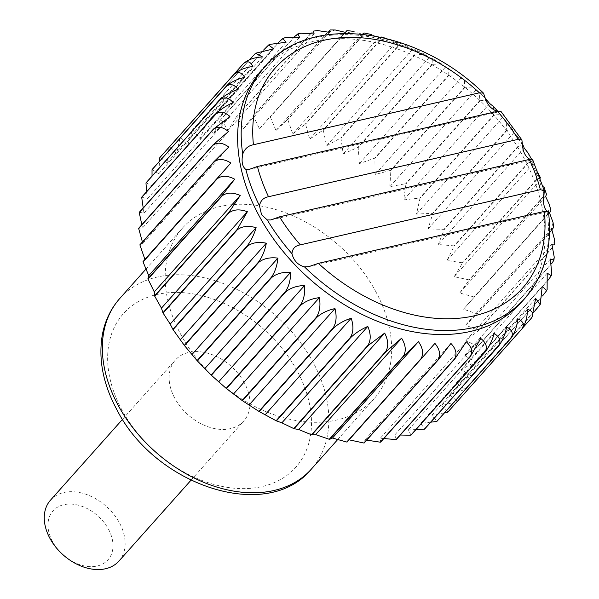 <?xml version="1.0" encoding="UTF-8"?>
<svg xmlns="http://www.w3.org/2000/svg" width="599" height="599" viewBox="0 0 599 599"><rect width="100%" height="100%" fill="white"/><g stroke="black" fill="none" stroke-linecap="round" stroke-linejoin="round"><path stroke-width="0.45" stroke-dasharray="3 2.25" d="M480.772 338.457L394.838 434.881L396.313 439.524M375.491 291.069A128.276 90.876 -138.3 0 1 374.18 398.62A128.276 90.876 -138.3 0 1 181.392 335.575A128.276 90.876 -138.3 0 1 182.65 227.919A128.276 90.876 -138.3 0 1 375.491 291.069M159.948 157.462L166.934 162.921L169.18 146.927A192.421 136.31 -138.3 0 1 169.367 146.748L176.638 153.389L180.104 137.643A192.421 136.31 -138.3 0 1 180.314 137.485L187.734 145.287L192.429 129.908A192.421 136.31 -138.3 0 1 192.668 129.781L200.111 138.706L206.034 123.813A192.421 136.31 -138.3 0 1 206.288 123.716L213.626 133.719L220.754 119.426A192.421 136.31 -138.3 0 1 221.031 119.358L228.129 130.387L236.44 116.79A192.421 136.31 -138.3 0 1 236.732 116.76L243.471 128.733L252.913 115.936A192.421 136.31 -138.3 0 1 253.22 115.936L259.479 128.792L269.992 116.872A192.421 136.31 -138.3 0 1 270.314 116.91L275.974 130.552L287.498 119.59A192.421 136.31 -138.3 0 1 287.82 119.658L292.784 133.996L305.235 124.068A192.421 136.31 -138.3 0 1 305.557 124.165L309.713 139.088L323.011 130.238A192.421 136.31 -138.3 0 1 323.333 130.365L326.59 145.767L340.621 138.047A192.421 136.31 -138.3 0 1 340.943 138.204L343.212 153.965L357.888 147.406A192.421 136.31 -138.3 0 1 358.195 147.594L359.415 163.594L374.607 158.211A192.421 136.31 -138.3 0 1 374.907 158.421L375.011 174.549L390.6 170.348A192.421 136.31 -138.3 0 1 390.885 170.58L389.829 186.701L405.703 183.676A192.421 136.31 -138.3 0 1 405.965 183.93L403.711 199.924L419.734 198.052A192.421 136.31 -138.3 0 1 419.981 198.329L416.507 214.068L432.553 213.326A192.421 136.31 -138.3 0 1 432.77 213.611L428.068 228.983L444.009 229.32A192.421 136.31 -138.3 0 1 444.203 229.619L438.273 244.504L453.982 245.867A192.421 136.31 -138.3 0 1 454.147 246.174L447.011 260.468L462.361 262.781A192.421 136.31 -138.3 0 1 462.495 263.088L454.184 276.686L469.054 279.875A192.421 136.31 -138.3 0 1 469.159 280.19L459.71 292.986L473.989 296.969A192.421 136.31 -138.3 0 1 474.064 297.284L463.536 309.196L477.111 313.869A192.421 136.31 -138.3 0 1 477.148 314.176L465.618 325.13L478.384 330.393A192.421 136.31 -138.3 0 1 478.391 330.693L465.932 340.614L477.8 346.364A192.421 136.31 -138.3 0 1 477.77 346.641L464.472 355.484L475.359 361.594A192.421 136.31 -138.3 0 1 475.299 361.863L461.26 369.576L471.091 375.925A192.421 136.31 -138.3 0 1 470.994 376.179L456.318 382.731L465.041 389.2A192.421 136.31 -138.3 0 1 464.914 389.432L449.722 394.808L457.277 401.278A192.421 136.31 -138.3 0 1 457.119 401.487L441.523 405.68L447.88 412.015M444.525 412.816L431.827 415.219L436.963 421.307M430.741 422.183L420.73 423.321L424.639 429.041M415.983 429.58L408.353 429.895L411.034 435.136M400.319 435.031L394.838 434.881M383.847 438.55L380.328 438.221L380.627 442.159M366.715 440.145L364.993 439.868L364.155 443.013M349.075 439.831L347.076 442.077M139.919 244.774L142.847 243.471L142.412 241.974M138.676 228.256L142.532 227.987L141.813 224.73M139.297 212.301L143.992 213.117L143.206 207.913M141.768 197.086L147.204 199.025L146.605 191.658M146.074 182.77L152.139 185.87L152.041 176.069M152.153 169.51L158.742 173.792L159.544 161.221M466.269 341.789L380.328 438.221M524.844 298.422A174.092 123.327 -138.3 0 0 547.022 211.065L548.444 211.514M522.493 145.243A174.092 123.327 -138.3 0 0 497.791 111.504C501.947 111.407 501.842 111.339 497.469 111.309M248.742 169.569L500.891 111.339M294.483 36.696L220.754 119.426M294.933 36.187A192.421 136.31 -138.3 0 1 295.21 36.127L221.031 119.358M261.351 70.749A174.092 123.327 -138.3 0 1 473.375 94.507A174.092 123.327 -138.3 0 1 521.287 302.413M531.949 317.433L457.277 401.278M540.493 304.112L465.041 389.2M547.119 289.444L545.27 292.694L471.091 375.925M551.709 273.691L549.538 278.355L475.359 361.594M554.225 257.098L551.979 263.126L477.8 346.364M554.652 239.937L552.563 247.162A192.421 136.31 -138.3 0 1 552.57 247.454L554.734 244.078M553.049 222.431L551.29 230.637A192.421 136.31 -138.3 0 1 551.327 230.937L553.731 227.657M549.493 204.806L548.167 213.738A192.421 136.31 -138.3 0 1 548.242 214.045L463.536 309.196M528.131 153.022L528.161 162.636A192.421 136.31 -138.3 0 1 528.325 162.935L532.616 161.206L532.945 164.036L536.921 169.921L536.539 179.543A192.421 136.31 -138.3 0 1 536.674 179.857L540.35 177.656L540.118 180.254L544.079 187.24L543.233 196.644A192.421 136.31 -138.3 0 1 543.338 196.951L546.483 194.316M493.269 106.337L493.913 114.821A192.421 136.31 -138.3 0 1 494.16 115.09L500.652 114.491L502.441 117.644L506.17 121.08L506.732 130.088A192.421 136.31 -138.3 0 1 506.956 130.372L512.684 129.474L514.002 132.559L517.836 136.692L518.187 146.089A192.421 136.31 -138.3 0 1 518.382 146.381L523.369 145.093M259.479 128.792L344.178 33.634A192.421 136.31 -138.3 0 1 344.492 33.671L353.14 31.29L361.908 34.128L363.99 32.975L361.684 36.359A192.421 136.31 -138.3 0 1 362.006 36.419L371.2 34.45L378.718 37.572L381.234 36.988L379.414 40.829A192.421 136.31 -138.3 0 1 379.744 40.927L389.238 39.392L395.654 42.664L398.47 42.611L397.189 46.999A192.421 136.31 -138.3 0 1 397.511 47.126L407.065 46.011L412.524 49.343L415.564 49.784L414.8 54.809A192.421 136.31 -138.3 0 1 415.122 54.966L424.519 54.202L429.154 57.541L432.343 58.455L432.066 64.168A192.421 136.31 -138.3 0 1 432.373 64.355L441.433 63.853L445.349 67.17L448.666 68.541L448.786 74.972A192.421 136.31 -138.3 0 1 449.085 75.182L457.643 74.838L460.945 78.117L464.367 79.952L464.787 87.11A192.421 136.31 -138.3 0 1 465.064 87.342L473.008 87.035L475.763 90.277L479.29 92.583L479.881 100.437A192.421 136.31 -138.3 0 1 480.151 100.692L487.391 100.295M330.101 29.957L327.091 32.698A192.421 136.31 -138.3 0 1 327.398 32.698L335.245 29.98M313.726 31.036L310.619 33.551A192.421 136.31 -138.3 0 1 310.911 33.522L317.725 30.609M295.21 36.127L300.795 33.215M280.212 40.575A192.421 136.31 -138.3 0 1 280.467 40.485L284.712 37.827M266.615 46.67A192.421 136.31 -138.3 0 1 266.847 46.55L269.715 44.408M254.283 54.404A192.421 136.31 -138.3 0 1 254.493 54.254L256.058 52.862M243.366 63.696A192.421 136.31 -138.3 0 1 243.546 63.509L243.988 63.06M299.56 37.295L213.626 133.719M280.467 40.485L206.288 123.716M314.063 33.956L228.129 130.387M450.927 343.437L364.993 439.868M434.919 343.384L348.985 439.808M228.781 147.047L142.847 243.471M228.466 131.563L142.532 227.987M229.926 116.693L143.992 213.117M233.138 102.601L147.204 199.025M238.073 89.446L152.139 185.87M244.677 77.361L158.742 173.792M252.875 66.496L166.934 162.921M262.572 56.957L176.638 153.389M243.546 63.509L169.367 146.748M273.668 48.856L187.734 145.287M254.493 54.254L180.314 137.485M263.912 49.702L192.429 129.908M329.405 32.309L243.471 128.733M310.911 33.522L236.732 116.76M327.091 32.698L252.913 115.936M344.178 33.634L269.992 116.872M361.908 34.128L275.974 130.552M344.492 33.671L270.314 116.91M378.718 37.572L292.784 133.996M362.006 36.419L287.82 119.658M379.414 40.829L305.235 124.068M397.189 46.999L323.011 130.238M395.654 42.664L309.713 139.088M412.524 49.343L326.59 145.767M397.511 47.126L323.333 130.365M429.154 57.541L343.212 153.965M415.122 54.966L340.943 138.204M432.066 64.168L357.888 147.406M448.786 74.972L374.607 158.211M445.349 67.17L359.415 163.594M460.945 78.117L375.011 174.549M449.085 75.182L374.907 158.421M475.763 90.277L389.829 186.701M465.064 87.342L390.885 170.58M479.881 100.437L405.703 183.676M493.913 114.821L419.734 198.052M489.645 103.492L403.711 199.924M502.441 117.644L416.507 214.068M494.16 115.09L419.981 198.329M514.002 132.559L428.068 228.983M506.956 130.372L432.77 213.611M518.187 146.089L444.009 229.32M528.161 162.636L453.982 245.867M524.207 148.08L438.273 244.504M532.945 164.036L447.011 260.468M528.325 162.935L454.147 246.174M540.118 180.254L454.184 276.686M536.674 179.857L462.495 263.088M543.233 196.644L469.054 279.875M548.167 213.738L473.989 296.969M545.644 196.562L459.71 292.986M548.242 214.045L474.064 297.284M551.552 228.706L465.618 325.13M551.327 230.937L477.148 314.176M552.563 247.162L478.384 330.393M551.866 244.19L465.932 340.614M550.406 259.06L464.472 355.484M551.582 263.822L477.77 346.641M547.194 273.151L461.26 369.576M548.197 280.062L475.299 361.863M542.26 286.307L456.318 382.731M535.656 298.384L449.722 394.808M534.697 311.136L464.914 389.432M527.457 309.249L441.523 405.68M522.994 327.571L457.119 401.487M517.761 318.788L431.827 415.219M506.664 326.889L420.73 423.321M494.287 333.471L408.353 429.895M52.637 541.766A36.824 26.086 -138.3 0 1 79.884 505.631A36.824 26.086 -138.3 0 1 108.936 558.695A36.824 26.086 -138.3 0 1 52.637 541.766M50.503 500.143A45.816 32.458 -138.3 0 1 106.3 506.395A45.816 32.458 -138.3 0 1 118.909 561.106M244.22 382.551A45.816 32.458 41.7 0 0 175.365 360.036A45.816 32.458 41.7 0 0 174.915 398.485A45.816 32.458 41.7 0 0 243.771 421A45.816 32.458 41.7 0 0 244.22 382.551M543.914 195.761A174.092 123.327 -138.3 0 0 530.28 159.476L532.638 159.566M542.642 295.786L470.994 376.179M552.57 247.454L478.391 330.693M551.29 230.637L477.111 313.869M543.338 196.951L469.159 280.19M536.539 179.543L462.361 262.781M518.382 146.381L444.203 229.619M506.732 130.088L432.553 213.326M480.151 100.692L405.965 183.93M464.787 87.11L390.6 170.348M432.373 64.355L358.195 147.594M414.8 54.809L340.621 138.047M379.744 40.927L305.557 124.165M361.684 36.359L287.498 119.59M327.398 32.698L253.22 115.936M310.619 33.551L236.44 116.79M278.82 42.14L206.034 123.813M286.045 42.274L200.111 138.706M266.847 46.55L192.668 129.781M249.618 59.638L180.104 137.643M122.248 410.592A115.45 81.786 -138.3 0 1 207.688 297.306A115.45 81.786 -138.3 0 1 298.766 463.663A115.45 81.786 -138.3 0 1 122.248 410.592M119.83 298.414A128.276 90.876 -138.3 0 1 276.057 315.92A128.276 90.876 -138.3 0 1 311.36 469.107M264.908 66.759A174.092 123.327 -138.3 0 1 485.31 98.348M308.747 266.66L548.377 211.574M539.332 175.305L536.921 169.921M532.616 161.206L531.545 159.207M522.47 143.708L517.836 136.692M512.677 129.474L506.17 121.08M500.652 114.499L497.769 111.249M485.295 98.266L479.29 92.583M473.008 87.035L464.367 79.952M457.643 74.845L448.666 68.541M441.433 63.853L432.343 58.455M424.519 54.21L415.564 49.784M407.065 46.018L398.47 42.611M389.238 39.399L385.614 38.269M190.954 480.263L243.771 421M122.555 419.3L175.365 360.036M337.701 439.546L374.18 398.62M145.984 269.063L182.65 227.919M270.808 219.938L532.399 159.806"/><path stroke-width="0.9" d="M534.697 311.136L540.178 304.696L535.656 298.384L531.949 317.433L531.298 318.249C534.076 314.041 532.796 311.038 527.457 309.249C527.405 317.156 525.608 323.67 522.066 328.784A192.421 136.31 -138.3 0 1 521.879 328.963C524.634 324.658 523.264 321.266 517.761 318.788C516.997 326.552 514.788 332.977 511.142 338.068A192.421 136.31 -138.3 0 1 510.932 338.225C513.672 333.823 512.25 330.049 506.664 326.889C505.182 334.437 502.568 340.741 498.817 345.803A192.421 136.31 -138.3 0 1 498.578 345.93C501.318 341.437 499.888 337.282 494.287 333.471C492.093 340.734 489.069 346.873 485.22 351.898A192.421 136.31 -138.3 0 1 484.958 351.995C487.706 347.413 486.313 342.898 480.772 338.457L470.492 356.285L396.313 439.524A192.421 136.31 -138.3 0 1 396.036 439.584L383.847 438.55M522.066 328.784L447.88 412.015A192.421 136.31 -138.3 0 1 447.7 412.202L444.525 412.816M511.142 338.068L436.963 421.307A192.421 136.31 -138.3 0 1 436.753 421.456L430.741 422.183M498.817 345.803L424.639 429.041A192.421 136.31 -138.3 0 1 424.399 429.161L415.983 429.58M485.22 351.898L411.034 435.136A192.421 136.31 -138.3 0 1 410.779 435.226L400.319 435.031M470.492 356.285A192.421 136.31 -138.3 0 1 470.215 356.353C472.985 351.688 471.668 346.828 466.269 341.789L454.813 358.921L380.627 442.159A192.421 136.31 -138.3 0 1 380.335 442.189L366.715 440.145M454.813 358.921A192.421 136.31 -138.3 0 1 454.514 358.951C457.314 354.211 456.116 349.037 450.927 343.437L438.333 359.774L364.155 443.013A192.421 136.31 -138.3 0 1 363.848 443.013L348.985 439.808M438.333 359.774A192.421 136.31 -138.3 0 1 438.026 359.774C440.871 354.96 439.831 349.494 434.919 343.384L347.076 442.077A192.421 136.31 -138.3 0 1 346.754 442.04L332.482 438.049L329.57 439.352A192.421 136.31 -138.3 0 1 329.248 439.284L315.68 434.604L311.832 434.881A192.421 136.31 -138.3 0 1 311.51 434.784L298.744 429.513L294.057 428.712A192.421 136.31 -138.3 0 1 293.735 428.577L281.874 422.834L276.446 420.902A192.421 136.31 -138.3 0 1 276.124 420.745L259.18 411.543A192.421 136.31 -138.3 0 1 258.873 411.356L242.46 400.731A192.421 136.31 -138.3 0 1 242.161 400.529L226.459 388.601A192.421 136.31 -138.3 0 1 226.182 388.369L211.365 375.274A192.421 136.31 -138.3 0 1 211.103 375.019L197.333 360.89A192.421 136.31 -138.3 0 1 197.086 360.62L184.514 345.623A192.421 136.31 -138.3 0 1 184.297 345.338L173.059 329.622A192.421 136.31 -138.3 0 1 172.864 329.33L170.191 324.096L163.085 313.075A192.421 136.31 -138.3 0 1 162.921 312.775L161.453 308.141L154.707 296.161A192.421 136.31 -138.3 0 1 154.572 295.854L154.28 291.915L148.013 279.067A192.421 136.31 -138.3 0 1 147.908 278.76L148.747 275.615L143.079 261.973A192.421 136.31 -138.3 0 1 143.004 261.666L144.921 259.412L139.956 245.073A192.421 136.31 -138.3 0 1 139.919 244.774L214.098 161.535L228.781 147.047C222.603 142.569 217.295 141.993 212.862 145.317L138.683 228.548A192.421 136.31 -138.3 0 1 138.676 228.256L212.855 145.018L228.466 131.563C222.813 126.808 217.804 126.067 213.446 129.347L139.268 212.585A192.421 136.31 -138.3 0 1 139.297 212.301L213.476 129.062L229.926 116.693C224.842 111.728 220.162 110.867 215.887 114.117L141.708 197.356A192.421 136.31 -138.3 0 1 141.768 197.086L215.947 113.847C220.454 109.452 226.182 105.701 233.138 102.601C228.668 97.495 224.34 96.551 220.155 99.786L145.976 183.017A192.421 136.31 -138.3 0 1 146.074 182.77L220.252 99.531C224.805 95.234 230.75 91.872 238.073 89.446C234.254 84.264 230.293 83.291 226.205 86.511L152.026 169.742A192.421 136.31 -138.3 0 1 152.153 169.51L226.332 86.278C230.929 82.078 237.047 79.105 244.677 77.361C241.532 72.194 237.96 71.214 233.969 74.433L159.791 157.672A192.421 136.31 -138.3 0 1 159.948 157.462L234.127 74.224C238.754 70.12 245.006 67.545 252.875 66.496C250.427 61.398 247.252 60.462 243.366 63.696L169.158 147.129M142.412 241.974L138.683 228.548M141.813 224.73L139.268 212.585M143.206 207.913L141.708 197.356M146.605 191.658L145.976 183.017M152.041 176.069L152.026 169.742M159.544 161.221L159.791 157.672M479.425 92.8L483.513 93.167L485.31 98.348C487.451 105.087 491.607 109.475 497.791 111.504C501.947 111.407 501.842 111.339 497.469 111.309A165.541 117.269 -138.3 0 1 518.247 139.32L521.894 139.941L522.493 145.243C523.099 152.423 525.697 157.163 530.28 159.476L529.269 159.446A165.541 117.269 -138.3 0 1 540.373 189.673L544.289 190.729L543.914 195.761C543.008 203.361 544.042 208.467 547.022 211.065C549.53 211.365 548.639 211.484 544.364 211.417L318.361 263.365L308.747 266.652L304.442 266.832C297.89 265.043 293.727 260.655 291.96 253.677C292.349 248.675 295.127 245.74 300.316 244.856A165.541 117.269 -138.3 0 1 279.531 216.845L270.8 219.938L267.259 219.938L261.546 214.727L259.472 205.704C260.528 200.613 263.545 197.618 268.517 196.727A165.541 117.269 -138.3 0 1 257.413 166.492L248.742 169.569L245.837 169.42C242.333 166.777 241.292 161.67 242.73 154.108C244.721 148.762 248.293 145.639 253.422 144.748A165.541 117.269 -138.3 0 1 323.49 40.365A165.541 117.269 -138.3 0 1 479.425 92.8L253.422 144.748M540.373 189.673L300.316 244.856M470.215 356.353L396.036 439.584M454.514 358.951L380.335 442.189M282.84 38.501L284.705 37.819L299.56 37.295L297.92 33.881L294.483 36.696M304.442 266.832A174.092 123.327 -138.3 0 0 524.844 298.422L521.287 302.413A174.092 123.327 -138.3 0 1 259.652 216.845A174.092 123.327 -138.3 0 1 261.351 70.749L264.908 66.759C310.11 12.736 415.893 27 483.513 93.167M421.254 358.838A192.421 136.31 -138.3 0 1 420.94 358.801C423.822 353.927 422.984 348.199 418.424 341.625L403.748 356.12A192.421 136.31 -138.3 0 1 403.426 356.053C406.369 351.111 405.77 345.159 401.615 338.18L386.011 351.643A192.421 136.31 -138.3 0 1 385.689 351.546C388.699 346.566 388.362 340.412 384.685 333.089L368.235 345.473A192.421 136.31 -138.3 0 1 367.913 345.346C370.998 340.322 370.968 334.01 367.808 326.41C360.89 329.495 355.162 333.246 350.625 337.664A192.421 136.31 -138.3 0 1 350.31 337.507C353.47 332.452 353.762 326.021 351.179 318.204C343.893 320.622 337.956 323.984 333.358 328.304A192.421 136.31 -138.3 0 1 333.051 328.117C336.301 323.048 336.945 316.534 334.983 308.582C327.391 310.304 321.274 313.277 316.639 317.5A192.421 136.31 -138.3 0 1 316.339 317.29C319.686 312.206 320.697 305.655 319.387 297.628C311.562 298.669 305.31 301.245 300.646 305.363A192.421 136.31 -138.3 0 1 300.361 305.131C303.798 300.047 305.198 293.495 304.569 285.476C296.58 285.828 290.238 288.014 285.543 292.035A192.421 136.31 -138.3 0 1 285.281 291.78C288.815 286.711 290.62 280.197 290.687 272.253C282.608 271.931 276.221 273.736 271.512 277.651A192.421 136.31 -138.3 0 1 271.265 277.382C274.904 272.335 277.112 265.904 277.891 258.109C269.805 257.128 263.403 258.558 258.693 262.384A192.421 136.31 -138.3 0 1 258.476 262.1C262.212 257.076 264.833 250.771 266.33 243.194C258.304 241.584 251.939 242.655 247.237 246.391A192.421 136.31 -138.3 0 1 247.043 246.092C250.884 241.112 253.909 234.965 256.125 227.672C248.233 225.471 241.951 226.19 237.264 229.844L163.085 313.075M542.642 295.786L546.677 290.627L542.26 286.307L540.178 304.696M548.197 280.062L551.245 275.72L547.194 273.151L547.119 289.444M551.582 263.822L553.925 260.146L550.406 259.06L551.709 273.691L551.26 275.72M544.079 187.24L546.483 194.316L545.644 196.562L549.493 204.806L550.968 211.028L549.47 212.765L553.049 222.431L553.738 227.657L551.552 228.706L554.652 239.937L554.741 244.078L551.866 244.19L554.225 257.098L553.933 260.146M522.47 143.708L524.207 148.08L528.131 153.022L531.545 159.207M485.295 98.266L489.645 103.492L493.269 106.337L497.769 111.249M317.725 30.609L329.405 32.309L330.101 29.957L335.245 29.98L345.413 32.368L346.903 30.616L353.14 31.29M297.92 33.873L300.795 33.207L314.063 33.956L313.726 31.036L317.725 30.601M243.546 63.509C248.203 59.503 254.545 57.317 262.572 56.957L255.563 53.229L273.668 48.856L268.666 44.962L269.707 44.393L286.045 42.274L282.848 38.516L278.82 42.14M268.666 44.962L263.912 49.702M255.563 53.229L249.618 59.638M243.988 63.052L243.366 63.696M237.264 229.844A192.421 136.31 -138.3 0 1 237.182 229.687A192.421 136.31 -138.3 0 1 237.099 229.537L247.387 211.709C239.705 208.954 233.535 209.358 228.885 212.93A192.421 136.31 -138.3 0 1 228.751 212.615L240.214 195.491C232.809 192.227 226.804 192.339 222.192 195.828A192.421 136.31 -138.3 0 1 222.087 195.521L234.688 179.191C227.627 175.462 221.817 175.312 217.257 178.742A192.421 136.31 -138.3 0 1 217.19 178.427L230.862 162.98C224.213 158.847 218.635 158.465 214.135 161.842L139.956 245.073M484.958 351.995L410.779 435.226M498.578 345.93L424.399 429.161M438.026 359.774L363.848 443.013M418.424 341.625L332.482 438.049M420.94 358.801L346.754 442.04M403.748 356.12L329.57 439.352M386.011 351.643L311.832 434.881M401.615 338.18L315.68 434.604M384.685 333.089L298.744 429.513M385.689 351.546L311.51 434.784M367.808 326.41L281.874 422.834M367.913 345.346L293.735 428.577M350.625 337.664L276.446 420.902M333.358 328.304L259.18 411.543M351.179 318.204L265.245 414.635M334.983 308.582L249.049 405.006M333.051 328.117L258.873 411.356M319.387 297.628L233.453 394.052M316.339 317.29L242.161 400.529M300.646 305.363L226.459 388.601M285.543 292.035L211.365 375.274M304.569 285.476L218.628 381.9M290.687 272.253L204.746 368.677M285.281 291.78L211.103 375.019M277.891 258.109L191.957 354.533M271.265 277.382L197.086 360.62M258.693 262.384L184.514 345.623M247.237 246.391L173.059 329.622M266.33 243.194L180.396 339.618M256.125 227.672L170.191 324.096M247.043 246.092L172.864 329.33M247.387 211.709L161.453 308.141M237.099 229.537L162.921 312.775M228.885 212.93L154.707 296.161M222.192 195.828L148.013 279.067M240.214 195.491L154.28 291.915M234.688 179.191L148.747 275.615M222.087 195.521L147.908 278.76M230.862 162.98L144.921 259.412M217.19 178.427L143.004 261.666M531.298 318.249L522.994 327.571M510.932 338.225L436.753 421.456M190.954 480.263L118.909 561.106A45.816 32.458 -138.3 0 1 50.054 538.591A45.816 32.458 -138.3 0 1 50.503 500.143L122.555 419.3M497.469 111.309L257.413 166.492M518.247 139.32L268.517 196.727M529.269 159.446L279.531 216.845M521.879 328.963L447.7 412.202M217.257 178.742L143.079 261.973M228.751 212.615L154.572 295.854M258.476 262.1L184.297 345.338M271.512 277.651L197.333 360.89M300.361 305.131L226.182 388.369M316.639 317.5L242.46 400.731M350.31 337.507L276.124 420.745M368.235 345.473L294.057 428.712M403.426 356.053L329.248 439.284M544.364 211.417A165.541 117.269 -138.3 0 1 474.296 315.8A165.541 117.269 -138.3 0 1 318.361 263.365M259.472 205.704A174.092 123.327 -138.3 0 1 245.837 169.42M291.96 253.677A174.092 123.327 -138.3 0 1 267.259 219.938M118.572 406.062A128.276 90.876 -138.3 0 1 119.83 298.414C110.95 308.47 105.154 320.398 102.451 334.182C98.109 358.734 102.968 384.004 117.022 409.993C155.403 485.744 267.161 523.032 311.36 469.107A128.276 90.876 -138.3 0 1 118.572 406.062M242.73 154.108A174.092 123.327 -138.3 0 1 264.908 66.759M524.844 298.422C544.753 275.278 552.622 246.316 548.444 211.514M521.894 139.941L500.891 111.339M546.685 290.635L547.127 289.452M540.343 177.663L539.332 175.305M385.614 38.269L381.234 36.988M371.2 34.457L363.99 32.975M311.36 469.107L337.701 439.546M119.83 298.414L145.984 269.063M544.289 190.729L532.638 159.566"/></g></svg>
